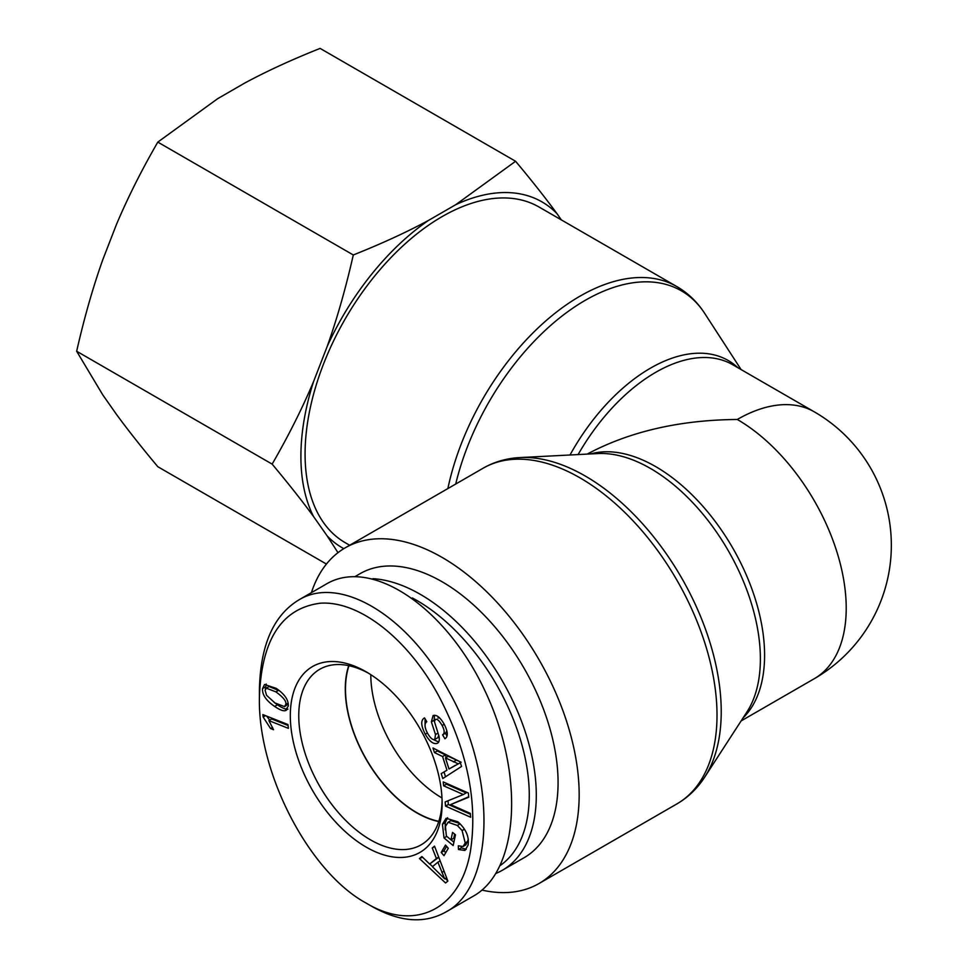 <?xml version="1.0" encoding="UTF-8"?>
<svg xmlns="http://www.w3.org/2000/svg" width="968" height="968" viewBox="0 0 968 968"><rect width="100%" height="100%" fill="white"/><g stroke="black" fill="none" stroke-linecap="round" stroke-linejoin="round"><path stroke-width="1.45" d="M349.666 545.262L345.213 542.685A193.806 111.901 -60 0 1 305.077 453.968A193.806 111.901 -60 0 1 389.68 258.928A193.806 111.901 -60 0 1 539.019 207.007L676.874 286.589A193.806 111.901 120 0 0 447.869 488.562M741.101 720.942L814.318 678.677A154.057 88.947 -120 0 0 837.925 555.233A154.057 88.947 -120 0 0 737.289 419.471C679.596 419.967 629.551 431.522 587.153 454.113M481.955 890.088A193.806 111.901 -120 0 0 539.019 883.518A193.806 111.901 -120 0 0 579.166 794.788A193.806 111.901 -120 0 0 494.563 599.749A193.806 111.901 -120 0 0 345.213 547.827A193.806 111.901 -120 0 0 311.418 592.646M737.289 419.471A154.057 88.947 -60 0 1 814.318 411.848L732.691 364.718A154.057 88.947 -60 0 0 578.114 454.573M348.964 665.706A100.878 58.237 -120 0 0 345.491 689.095A100.878 58.237 -120 0 0 438.819 821.336M370.792 674.648A100.878 58.237 -120 0 0 441.989 797.959M496.112 873.354A163.991 94.682 -120 0 0 502.331 870.268A163.991 94.682 -120 0 0 536.296 795.2A163.991 94.682 -120 0 0 372.91 578.683M412.344 597.958A159.018 91.815 60 0 1 529.266 795.2A159.018 91.815 60 0 1 500.468 865.344M502.331 870.268L524.111 857.696A163.991 94.682 -120 0 0 558.076 782.616A163.991 94.682 -120 0 0 486.493 617.584A163.991 94.682 -120 0 0 360.12 573.649L355.268 576.456M438.746 821.566A101.168 58.407 60 0 1 416.821 812.878A101.168 58.407 60 0 1 348.722 665.657M285.729 704.45C286.709 701.546 283.43 697.347 275.892 691.866L266.285 688.151L265.111 690.353L266.587 695.339L274.948 702.925L284.556 706.64L285.729 704.45L288.113 703.07M279.437 690.753L269.104 686.53L266.285 688.151M284.556 706.64L288.246 704.026M287.944 709.084C285.681 709.471 282.184 708.044 277.465 704.801L274.186 702.393M286.262 710.306L285.137 710.706C282.874 711.093 279.377 709.665 274.646 706.434C266.067 700.542 262.026 694.588 262.558 688.563L264.554 684.497L276.183 688.357C284.737 694.213 288.754 700.154 288.258 706.192L285.137 710.706L287.145 709.544M265.389 689.168L266.188 684.049M441.202 852.445L445.498 845.052L448.293 848.283L443.997 855.676L441.202 852.445L444.022 850.824L446.611 846.347M445.691 852.76L444.022 850.824M443.61 785.798L443.235 781.914L468.367 793.046L468.766 797.208L450.58 804.614L470.303 813.362L470.678 817.246L445.546 806.114L445.147 801.94L463.345 794.534L443.61 785.798L446.417 784.177L446.333 783.281M463.345 794.534L466.152 792.913L446.417 784.177M445.546 806.114L448.353 804.481L448.002 800.778M470.387 814.245L448.353 804.481M450.58 804.614L468.73 796.749M458.336 763.873L445.449 757.908L449.007 769.003L460.344 762.711M449.007 769.003L455.154 765.434M461.155 762.252L448.257 756.286L445.449 757.908M453.363 761.876L456.182 760.255M434.463 752.572L432.986 747.998L460.042 761.768L461.542 766.45L442.775 778.55L441.202 773.626L446.962 770.213L442.57 756.528L434.463 752.572L437.27 750.95L436.967 750.019M442.57 756.528L445.389 754.907L437.27 750.95M446.962 770.213L441.202 773.626M446.212 757.472L445.389 754.907M445.534 776.772L444.009 772.004M425.037 725.189L425.085 718.837M434.789 739.443L435.491 734.555L431.365 721.85L433.107 715.546C436.58 714.469 440.295 717.409 444.251 724.366C448.039 731.881 448.257 736.672 444.905 738.765L442.594 734.845C444.82 733.429 444.675 730.32 442.134 725.516C439.327 720.628 437.088 718.619 435.418 719.49L434.378 721.462L438.903 735.946C439.787 740.024 439.194 742.492 437.137 743.364C433.434 744.489 429.477 741.44 425.267 734.216C420.85 725.576 420.608 720.131 424.529 717.893L426.815 721.753C424.274 723.459 424.468 727.21 427.396 733.03C430.288 738.064 432.744 740.205 434.789 739.443L437.778 737.725L438.746 735.305M438.649 742.033L433.156 739.455M439.545 717.82L437.911 718.038M442.594 734.845L445.401 733.224L446.889 730.949M447.034 735.982L445.401 733.224M431.365 721.85L434.184 720.228L434.487 715.267M434.39 721.172L434.184 720.228M435.491 734.555L438.056 733.066M435.128 739.237L437.778 737.725M444.022 837.937L442.424 824.228L446.115 818.287L457.876 821.808C466.007 829.019 469.395 836.836 468.028 845.258L464.942 850.461L458.457 849.505L458.3 845.814L463.055 846.504L465.221 842.934L462.099 830.556L457.332 825.45L448.075 822.255L445.425 826.49L446.393 836.037L450.967 839.849L452.564 832.395L455.492 834.827L453.169 845.56L444.022 837.937L446.768 836.352M450.967 839.849L453.774 838.215L454.657 834.138M459.703 823.453L450.894 820.634L448.075 822.255M462.099 830.556L464.434 829.201M463.055 846.504L465.862 844.882L468.306 839.425M458.457 849.505L461.264 847.883L461.216 846.831M466.249 849.323L461.264 847.883M445.171 829.77L445.244 822.606L447.603 817.718M453.895 842.196L451.027 839.813M444.699 878.859L437.887 862.198L432.418 866.711L444.699 878.859L446.587 877.77M441.844 872.422L444.058 871.139M437.887 862.198L440.15 860.891M432.26 848.004L434.523 846.141L447.857 881.086L445.558 882.985L419.459 858.543L421.891 856.547L429.659 864.049L436.399 858.495L432.26 848.004L434.692 846.601M436.399 858.495L438.722 857.152M429.659 864.049L438.758 857.249M419.459 858.543L422.556 857.188M447.748 880.783L445.316 878.508M432.575 866.578L429.792 863.964M268.874 720.603L273.533 729.703L270.556 728.529L263.163 717.046L262.848 714.59L287.944 724.548L288.416 728.36L268.874 720.603L271.681 718.982L288.053 725.48M263.163 717.046L265.559 715.667M269.721 720.119L266.623 716.078M270.556 728.529L272.553 727.379M366.219 903.132L366.206 903.12C309.784 872.676 257.96 774.412 259.4 697.831C261.287 639.848 281.543 608.315 320.166 603.221C358.462 600.45 407.298 637.767 438.601 695.653C467.483 750.478 478.059 802.52 470.327 851.767C460.175 910.15 414.183 932.039 366.219 903.132L371.833 906.375M366.219 671.852A107.339 61.976 -120 0 0 290.315 715.763A107.339 61.976 -120 0 0 366.364 847.218A107.339 61.976 -120 0 0 442.122 803.065A107.339 61.976 -120 0 0 366.449 671.986A107.339 61.976 -120 0 0 366.219 671.852M371.845 906.387C399.639 922.02 424.153 923.98 445.401 912.255C495.58 886.761 497.044 775.271 448.341 690.353C408.339 615.636 339.55 574.242 298.265 600.281C273 615.951 260.041 646.297 259.4 691.346L259.4 697.831M298.289 600.233L326.397 583.994C371.591 557.096 445.97 607.226 484.992 690.898C524.692 774.194 519.308 870.377 473.509 896.041L445.401 912.267M442.086 800.572A101.362 58.516 60 0 1 421.225 844.774A101.362 58.516 60 0 1 319.755 786.318A101.362 58.516 60 0 1 319.864 669.215A101.362 58.516 60 0 1 368.578 673.256M515.593 161.269C531.916 180.774 545.722 198.258 557.024 213.71A199.71 115.301 120 0 0 455.771 204.672L515.593 161.269L320.106 48.4C291.852 59.653 266.793 71.172 244.928 82.945L217.643 98.7L157.808 142.102C141.485 170.344 127.679 197.871 116.378 224.661L102.741 259.835C92.916 287.484 84.216 317.952 76.666 351.251L102.741 394.847L116.378 414.256C127.679 429.707 141.485 447.192 157.808 466.709L326.434 564.054M327.22 346.387C337.046 318.738 345.745 288.27 353.296 254.971C381.561 243.706 406.62 232.199 428.473 220.426A199.71 115.301 120 0 0 327.22 346.387L313.571 381.561A199.71 115.301 120 0 0 313.571 516.573C302.282 501.121 288.464 483.637 272.141 464.12C288.464 435.878 302.282 408.351 313.571 381.561M337.989 552.68L327.22 535.982A199.71 115.301 120 0 0 343.809 548.662M557.024 213.71L561.38 219.917M428.473 220.426L455.771 204.672M327.22 535.982L313.571 516.573M272.141 464.12L76.666 351.251M353.296 254.971L157.808 142.102M455.71 484.036A192.39 111.078 -60 0 1 572.487 308.381A192.39 111.078 -60 0 1 704.668 313.342C697.359 302.052 688.091 293.135 676.874 286.589M737.955 367.767A155.473 89.758 120 0 0 570.019 454.996M520.131 457.561L597.873 453.556A155.473 89.758 60 0 1 728.178 550.514A155.473 89.758 60 0 1 746.994 711.855L704.668 777.171A192.39 111.078 -120 0 0 681.387 577.533A192.39 111.078 -120 0 0 520.131 457.561C506.7 458.239 494.346 461.796 483.068 468.246A193.806 111.901 60 0 1 632.419 520.167A193.806 111.901 60 0 1 717.01 715.207A193.806 111.901 60 0 1 676.874 803.924L539.019 883.518M743.049 717.929A154.057 88.947 -120 0 0 732.691 547.912A154.057 88.947 -120 0 0 590.625 453.931M275.892 691.866L278.699 690.245M274.646 706.434L277.465 704.801M262.558 688.563L265.365 686.941M425.267 734.216L427.384 732.994M442.134 725.516L444.227 724.306M457.332 825.45L460.09 823.853M465.221 842.934L468.028 841.313M442.424 824.228L445.244 822.606M741.101 369.582L704.668 313.342M704.668 777.171C697.359 788.46 688.091 797.378 676.874 803.924M483.068 468.246L345.213 547.827M814.318 678.677A154.057 154.057 0 0 0 814.318 411.848"/></g></svg>
